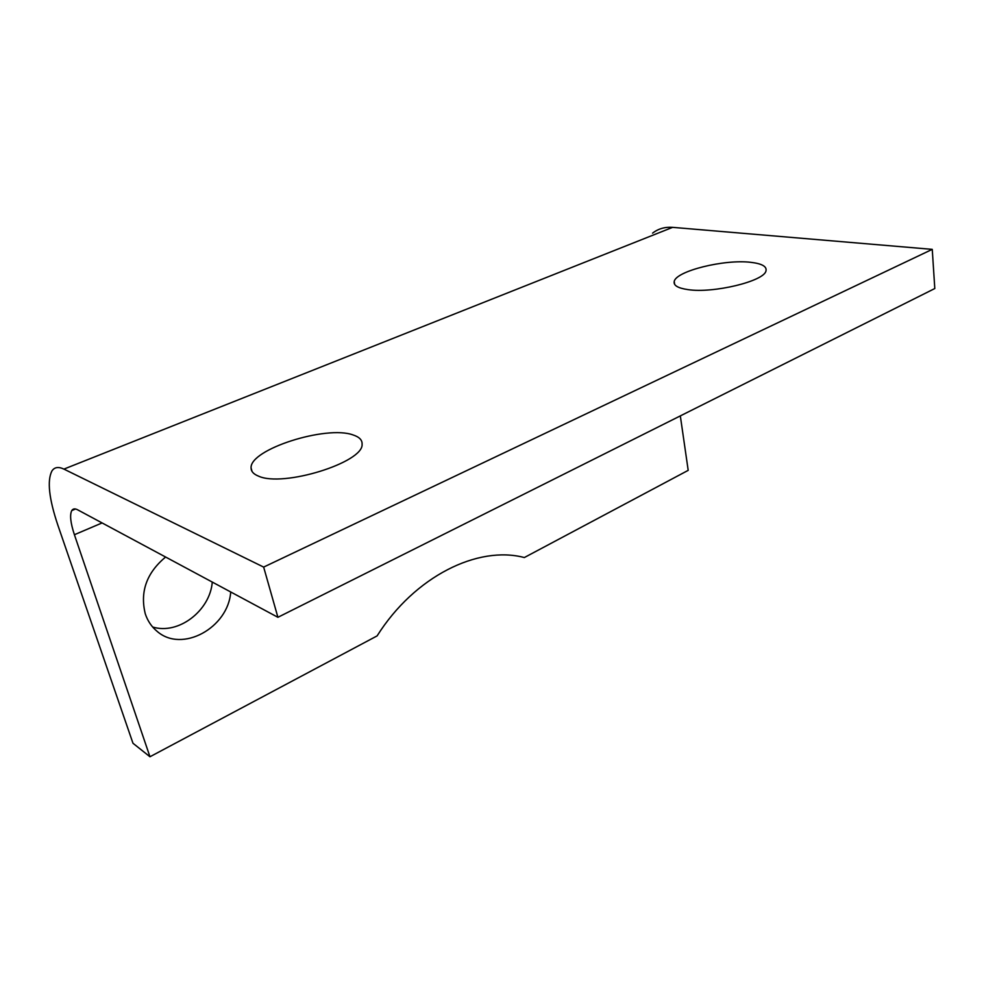 <?xml version="1.0" encoding="UTF-8"?>
<svg xmlns="http://www.w3.org/2000/svg" width="984" height="984" viewBox="0 0 984 984"><rect width="100%" height="100%" fill="white"/><g stroke="black" fill="none" stroke-linecap="round" stroke-linejoin="round"><path stroke-width="1.48" d="M258.374 476.072C253.491 474.091 251.068 471.385 251.08 467.941C249.665 449.294 326.479 425.002 353.084 434.953C359.332 436.97 362.333 440.069 362.087 444.239C363.846 462.357 282.826 487.707 258.374 476.072M687.902 289.603C677.914 288.152 673.351 285.446 674.224 281.461C675.91 271.08 724.384 259.05 750.731 262.322C761.899 263.614 766.979 266.455 765.982 270.871C764.396 281.215 713.203 293.589 687.902 289.603M165.607 557.03C146.641 572.836 139.863 591.765 145.275 613.807C147.637 620.892 151.536 626.697 156.973 631.224C182.04 653.511 228.411 627.62 230.699 591.962M680.325 415.888L688.197 470.352L524.337 557.547C478.052 545.271 414.731 576.181 377.106 635.898L149.962 756.757L74.403 534.718C70.504 522.873 69.63 514.817 71.783 510.548C72.988 508.654 74.932 508.396 77.613 509.798L277.906 617.3L263.65 567.091L63.911 469.097C58.45 466.514 54.452 467.129 51.918 470.979C46.998 480.647 48.979 498.728 57.884 525.247L132.975 743.264L149.962 756.757M652.576 233.134C658.333 228.706 665.012 226.787 672.638 227.353L932.254 249.358L263.65 567.091M932.254 249.358L934.8 288.533L277.906 617.3M152.655 627.005C178.51 635.074 210.121 610.597 212.273 582.073M672.638 227.353L63.911 469.097M102.09 522.934L74.403 534.718M251.08 467.941L252.064 471.471M674.224 281.461L674.643 284.364M75.522 508.999L71.783 510.548"/></g></svg>
